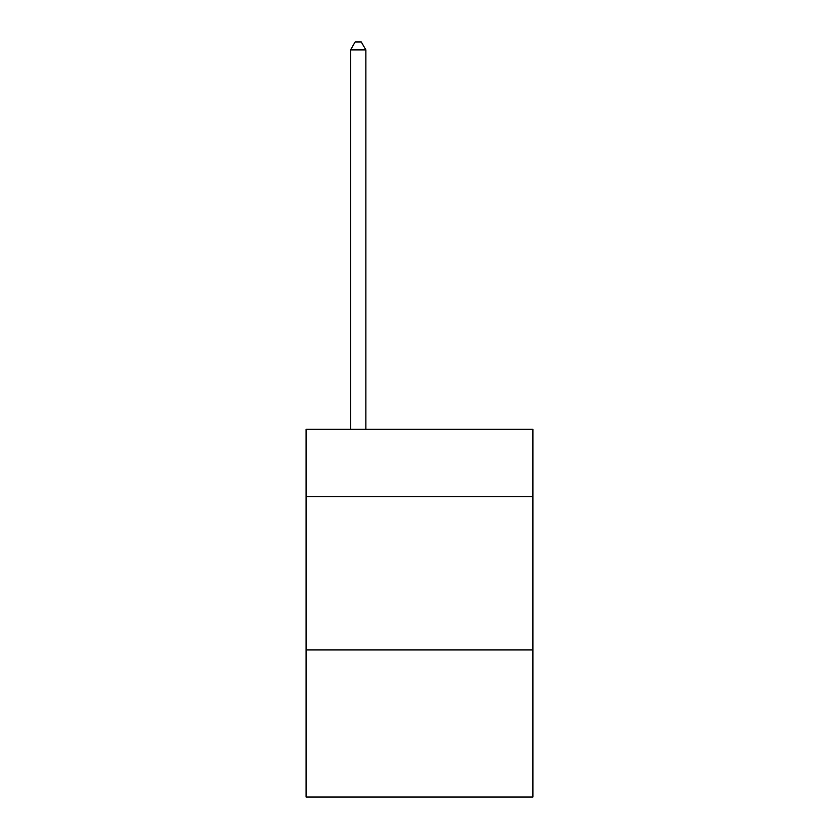 <?xml version="1.0" encoding="UTF-8"?>
<svg xmlns="http://www.w3.org/2000/svg" width="839" height="839" viewBox="0 0 839 839"><rect width="100%" height="100%" fill="white"/><g stroke="black" fill="none" stroke-linecap="round" stroke-linejoin="round"><path stroke-width="1.26" d="M532.891 496.73L532.891 429.306L306.109 429.306L306.109 496.73L532.891 496.73L532.891 797.05L306.109 797.05L306.109 496.73M532.891 649.952L306.109 649.952M365.867 429.306L365.867 49.921L350.545 49.921L350.545 429.306M350.545 49.921L355.149 41.95L361.273 41.95L365.867 49.921"/></g></svg>
